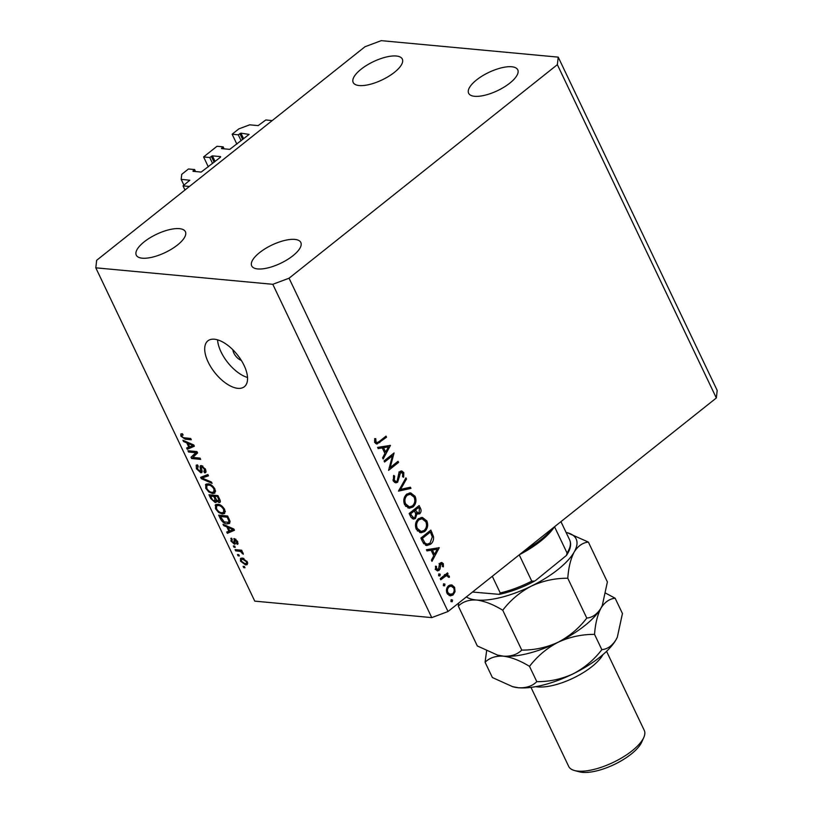 <?xml version="1.0" encoding="UTF-8"?>
<svg xmlns="http://www.w3.org/2000/svg" width="813" height="813" viewBox="0 0 813 813"><rect width="100%" height="100%" fill="white"/><g stroke="black" fill="none" stroke-linecap="round" stroke-linejoin="round"><path stroke-width="1.22" d="M183.016 185.862L189.825 180.232L181.177 179.348L181.756 174.328L188.464 168.982L194.622 169.561L192.996 171.309L201.197 172.071L220.557 157.133L220.608 156.624L212.406 155.862L209.744 157.519L203.596 156.95L217.01 146.269L223.169 146.838L221.532 148.596L229.744 149.358L249.093 134.409L240.943 133.149L238.29 134.806L232.132 134.226L238.839 128.891L249.682 124.826L258.148 125.609L265.8 119.978L272.213 120.578L189.429 186.462L183.016 185.862L184.988 189.998M232.132 134.226L236.868 144.145M238.29 134.806L241.126 140.751M223.169 146.838L224.114 148.83M203.596 156.95L208.321 166.868M209.744 157.519L212.589 163.474M194.622 169.561L195.567 171.553M181.177 179.348L183.941 185.13M232.874 349.773A8.374 4.106 -128.5 0 0 233.849 353.076A8.374 4.106 -128.5 0 0 241.288 360.352M244.083 365.444A29.309 14.38 -128.5 0 0 207.884 340.85A29.309 14.38 -128.5 0 0 208.179 362.1A29.309 14.38 -128.5 0 0 244.378 386.703A29.309 14.38 -128.5 0 0 244.083 365.444M217.569 339.834A29.309 14.38 -128.5 0 0 221.024 351.877A29.309 14.38 -128.5 0 0 247.538 377.496M474.64 96.3A27.215 10.102 -25.5 0 0 504.121 87.082A27.215 10.102 -25.5 0 0 517.749 69.816A27.215 10.102 -25.5 0 0 511.743 66.768A27.215 10.102 -25.5 0 0 482.251 75.975A27.215 10.102 -25.5 0 0 468.623 93.241A27.215 10.102 -25.5 0 0 474.64 96.3M257.711 268.94A27.215 10.102 -25.5 0 0 287.192 259.733A27.215 10.102 -25.5 0 0 300.82 242.467A27.215 10.102 -25.5 0 0 294.814 239.408A27.215 10.102 -25.5 0 0 265.323 248.626A27.215 10.102 -25.5 0 0 251.695 265.892A27.215 10.102 -25.5 0 0 257.711 268.94M142.275 258.188A27.215 10.102 -25.5 0 0 171.767 248.981A27.215 10.102 -25.5 0 0 185.394 231.715A27.215 10.102 -25.5 0 0 179.388 228.656A27.215 10.102 -25.5 0 0 149.897 237.874A27.215 10.102 -25.5 0 0 136.269 255.14A27.215 10.102 -25.5 0 0 142.275 258.188M359.204 85.548A27.215 10.102 -25.5 0 0 388.695 76.331A27.215 10.102 -25.5 0 0 402.323 59.064A27.215 10.102 -25.5 0 0 396.317 56.016A27.215 10.102 -25.5 0 0 366.826 65.223A27.215 10.102 -25.5 0 0 353.198 82.489A27.215 10.102 -25.5 0 0 359.204 85.548M392.445 455.778L384.6 462.018L384.071 460.92L394.061 452.973L390.179 467.566L398.045 461.317L398.563 462.414L388.573 470.361L392.445 455.778L390.728 455.615M397.628 482.272L395.799 482.871L393.258 480.92L393.655 475.442L394.661 476.083L394.285 480.097L395.982 481.52L397.12 481.154L398.827 473.359L400.026 471.469L401.693 470.92L403.797 472.638L403.665 477.251L402.577 476.743L402.709 473.329L400.585 472.536L397.628 482.272L394.478 482.404M398.868 472.018L401.429 472.251L399.234 472.404M398.492 491.143L405.931 477.841L406.49 479.02L400.565 489.385L410.392 487.211L410.961 488.389L398.492 491.143M404.63 504.751C403.024 500.595 403.726 497.058 406.744 494.131L410.656 492.871L415.077 496.296C416.734 500.493 416.022 504.06 412.953 507.007L409.173 508.257L404.63 504.751M416.337 529.314C414.732 525.157 415.443 521.611 418.461 518.694L422.374 517.424L426.795 520.859C428.441 525.056 427.729 528.623 424.66 531.56L420.89 532.81L416.337 529.314M426.419 549.71L439.264 547.738L431.977 561.356L431.408 560.167L433.746 555.797L431.093 550.228L426.998 550.909L426.419 549.71M450.89 601.376L451.235 599.689L452.556 600.045L452.211 601.732L451.052 601.62M451.235 599.689L452.556 600.045L451.022 599.903M716.334 397.974L448.024 611.518L431.764 617.616L254.774 601.132L95.802 267.823L96.666 260.292L364.976 46.748L381.236 40.65L558.226 57.134L717.198 390.443L716.334 397.974L557.352 64.664L289.052 278.209L448.024 611.518M448.603 585.706L451.774 584.872L454.619 587.332L455.036 591.701L453.034 594.994L450.311 595.878L447.059 593.348C445.9 590.36 446.408 587.809 448.603 585.706M443.298 585.472L443.644 583.785L444.965 584.151L444.62 585.827L443.461 585.726M443.644 583.785L444.965 584.151L443.441 584.008M445.28 574.669L449.243 576.061L449.447 577.22L448.38 577.23L447.089 575.787L445.819 576.031L440.768 579.781L440.24 578.683L447.536 572.87L448.065 573.968L447.435 574.842M438.573 575.553L438.918 573.866L440.24 574.232L439.894 575.909L438.735 575.807M438.918 573.866L440.24 574.232L438.705 574.09M440.351 562.952L441.754 562.464L443.339 563.704L443.4 566.824L442.414 566.57L442.445 564.415L440.91 564.029L439.996 569.171L437.557 570.99L435.707 569.537L435.473 566.183L436.49 566.376L436.571 568.765L438.502 569.415L439.416 564.263L440.351 562.952M439.05 563.561L441.622 563.805L439.579 563.907M435.158 569.425L438.502 569.415M430.544 544.263L426.673 545.584L422.679 541.865L420.87 538.064L430.86 530.106L433.542 536.773C433.817 539.984 432.811 542.484 430.544 544.263L428.37 544.06M410.738 516.824L409.152 513.501L419.142 505.554L420.28 507.942C421.49 510.137 421.276 512.099 419.671 513.816L416.866 514.09L415.443 518.491L413.492 519.141L410.738 516.824M377.618 447.384L390.453 445.412L383.167 459.03L382.598 457.831L384.935 453.471L382.283 447.902L378.187 448.583L377.618 447.384M375.992 441.764L377.11 442.618L379.376 441.408L386.023 436.124L386.551 437.221L376.846 444.091L374.945 442.516L374.681 438.634L375.758 438.674L375.992 441.764L374.641 441.632M195.709 452.678L188.555 452.018L187.945 450.737L196.929 451.581L197.579 452.932L192.894 457.445L200.049 458.115L200.659 459.386L191.675 458.552L191.025 457.191L196.97 451.672M198.209 466.174L197.508 468.918L200.232 471.54L200.465 468.634C199.754 466.662 200.049 465.625 201.35 465.554L205.516 469.345L205.709 472.607L204.632 472.871L203.911 471.581L204.48 469.284L201.939 466.825L201.218 467.14L202.112 471.123L200.872 472.82L196.411 468.715L196.218 465.188L197.478 464.884L198.209 466.174L197.346 466.418L198.037 465.869M200.232 471.54L201.959 470.463M200.486 465.747L201.35 465.554M203.911 471.581L205.923 470.351M202.844 466.103L201.218 467.14M201.787 472.617L200.872 472.82L202.152 471.804M212.091 483.359L201.268 478.654L200.638 477.343L207.864 474.507L208.494 475.818L201.97 478.024L211.451 482.038L212.091 483.359M206.472 483.969L205.425 484.792L207.915 483.837C210.516 483.938 212.864 485.707 214.957 489.152L214.876 493.125L212.66 493.582L208.839 492.028L205.75 488.288L205.872 484.294M216.207 504.375L215.16 505.208L217.65 504.253C220.252 504.355 222.599 506.123 224.693 509.568L224.612 513.542L222.396 513.989L218.575 512.444L215.486 508.694L215.608 504.7M226.847 526.905L223.646 525.584L223.016 524.263L233.87 529.019L234.459 530.259L227.355 533.348L226.715 532.027L228.89 531.204L226.847 526.905L227.63 526.285M244.987 567.759L243.707 567.637L243.097 566.356L244.378 566.478L244.987 567.759M289.052 278.209L272.792 284.306L431.764 617.616M272.792 284.306L95.802 267.823M245.597 564.913L240.506 561.163L240.516 558.379L242.254 558.053L247.274 561.793L247.243 564.608L245.597 564.913L247.711 563.236M239.357 555.95L238.077 555.838L237.467 554.557L238.748 554.679L239.357 555.95M239.103 551.204L235.719 550.889L235.109 549.618L241.644 550.228L242.254 551.499L241.207 551.407L243.087 553.023L243.311 554.192L240.546 551.56L239.103 551.204L240.475 550.116M235.252 547.342L233.971 547.22L233.361 545.95L234.642 546.072L235.252 547.342M232.264 539.446L231.868 541.184L233.666 542.932L234.418 538.582L237.63 541.58L237.152 544.324L236.431 543.033L236.715 541.539L235.16 539.862L234.439 544.222L230.892 541.001L231.542 538.155L232.264 539.446L231.766 539.608L232.172 539.283M230.76 538.44L231.542 538.155M233.666 542.932L235.181 541.854M233.778 538.724L234.418 538.582M237.863 544.08L237.152 544.324L238.128 543.541M236.431 543.033L237.853 542.088M235.912 539.273L234.805 540.218M235.242 544.049L234.439 544.222L235.496 543.379M227.173 523.887C224.622 523.857 222.366 522.159 220.404 518.785L218.677 515.168L227.66 516.001L230.079 521.407L229.571 523.43L227.173 523.887L229.439 521.54M215.15 502.495L210.75 498.532L208.941 494.751L217.925 495.595L219.734 499.395C220.709 501.458 220.496 502.515 219.083 502.556L216.553 501.011L216.228 502.282L215.15 502.495L216.593 501.357M219.967 502.353L219.083 502.556L220.364 501.55M186.756 442.861L183.565 441.54L182.925 440.219L193.779 444.975L194.368 446.215L187.264 449.304L186.634 447.983L188.799 447.15L186.756 442.861L187.539 442.242M181.147 433.857L182.417 433.766L183.138 435.057L181.949 435.24L181.96 436.307L183.24 437.648L190.689 438.502L191.299 439.772L185.201 439.203L180.882 436.154L180.801 434.051M558.226 57.134L557.352 64.664M244.591 566.925L243.707 567.637M241.227 560.604L240.506 561.163M246.319 561.681L242.863 559.334L241.512 559.557L241.461 561.285L244.916 563.633L246.278 563.399L246.939 561.183M243.941 558.47L242.863 559.334M238.961 555.127L238.077 555.838M237.091 549.801L235.719 550.889M241.928 550.828L241.207 551.407M243.036 552.921L242.152 553.623M242.508 552.251L241.847 552.769M241.796 550.564L240.546 551.56M234.855 546.519L233.971 547.22M231.603 540.442L230.892 541.001M237.345 541.041L236.715 541.539M224.5 524.913L223.646 525.584M234.053 529.405L227.355 533.348M229.612 530.625L228.89 531.204M231.258 528.826L228.087 527.424L229.733 530.879L233.229 529.558L231.258 528.826L232.03 528.206M228.849 526.814L228.087 527.424M233.87 529.039L233.229 529.558M221.136 518.206L220.404 518.785M227.213 517.18L220.343 516.54L224.154 521.916L228.463 522.312L228.9 521.062L227.213 517.18L227.945 516.601M221.705 515.452L220.343 516.54M228.971 518.755L228.25 519.334M229.723 520.401L228.9 521.062M225.313 511.723L222.396 513.989M225.252 511.723L224.551 511.611M219.286 511.875L218.575 512.444M216.248 508.095L215.486 508.694M217.793 504.883L217.711 504.263M223.656 509.477C222.02 506.845 220.221 505.523 218.24 505.523L216.583 505.849L216.532 508.786C218.118 511.357 219.876 512.668 221.817 512.718L223.595 512.373L223.656 509.477L224.358 508.918M219.378 504.619L218.24 505.523M225.231 511.072L223.595 512.373M218.209 496.194L214.795 496.519L216.563 500.036L218.331 501.265L220.089 500.219M216.167 495.432L214.795 496.519M218.331 501.265L218.473 498.857L217.478 496.773M215.12 495.33L213.748 496.418L210.597 496.133L212.508 499.904L214.541 501.225L216.543 500.015M211.969 495.036L210.597 496.133M214.541 501.225L214.876 498.776L213.748 496.418M215.577 491.316L212.66 493.582M215.516 491.306L214.805 491.204M209.551 491.469L208.839 492.028M206.512 487.678L205.75 488.288M208.057 484.467L207.976 483.847M213.921 489.06C212.284 486.428 210.486 485.107 208.504 485.117L206.848 485.432L206.787 488.369C208.382 490.95 210.14 492.261 212.081 492.302L213.86 491.956L213.921 489.06L214.622 488.501M209.642 484.213L208.504 485.117M215.496 490.656L213.86 491.956M202.031 478.054L201.268 478.654M207.965 474.721L204.825 475.757L201.97 478.024M197.183 468.095L196.411 468.715M206.136 471.672L204.632 472.871M205.191 468.725L204.48 469.284M189.927 450.92L188.555 452.018M193.047 457.465L191.675 458.552M194.398 456.002L193.88 454.914L191.025 457.191M193.88 454.914L197.061 451.855M184.409 440.87L183.565 441.54M193.961 445.361L190.12 447.028L187.264 449.304M189.531 446.581L188.799 447.15M191.167 444.782L188.006 443.38L189.653 446.835L193.138 445.514L191.167 444.782L191.939 444.162M188.768 442.77L188.006 443.38M193.789 444.996L193.138 445.514M186.573 438.116L185.201 439.203M181.827 435.402L180.882 436.154M450.067 584.923L451.52 586.183M453.187 587.199L454.619 587.332M453.969 591.6L455.036 591.701M450.666 594.588L453.034 594.994M450.463 594.76L449.03 595.523M447.628 594.303L452.495 593.897C454.162 592.301 454.569 590.34 453.715 588.043L451.195 586.132L449.122 586.813C447.455 588.409 447.069 590.35 447.953 592.626L450.402 594.577M451.195 586.132L448.4 585.878M446.723 592.514L447.953 592.626M447.658 586.681L449.122 586.813M446.357 573.815L448.065 573.968M444.426 574.588L446.672 575.817M447.536 575.899L449.243 576.061M448.37 577.118L449.447 577.22M447.089 575.787L444.172 575.543M443.807 575.838L445.819 576.031M440.422 562.891L443.339 563.704M439.284 564.761L440.392 564.862M439.162 566.641L440.25 566.742M438.827 569.059L439.996 569.171M437.435 568.937L436.5 570.248L439.071 570.492M435.443 566.285L436.49 566.376M435.402 568.663L436.571 568.765M438.614 547.677L439.264 547.738M436.408 548.043L435.859 549.07M426.703 550.299L431.093 550.228M433.014 554.263L434.488 554.405L437.272 549.202L434.711 548.958L430.006 550.127M429.833 549.771L432.404 550.015L434.488 554.405M437.272 549.202L432.404 550.015M432.242 536.651L433.542 536.773M427.77 544.182L425.504 545.269M423.766 543.755L427.15 544.182L430.016 543.155L432.292 536.885L430.362 532.027L422.414 538.348L425.016 543.064L427.15 544.182M428.644 531.865L430.362 532.027M420.941 538.206L422.414 538.348M423.217 542.901L425.016 543.064M421.053 517.485L423.309 519.141M425.189 520.706L426.795 520.859M422.414 531.356L424.66 531.56M421.937 531.448L419.61 532.525M417.333 530.899L421.114 531.458L424.142 530.462C426.581 528.054 427.13 525.137 425.799 521.722L422.038 518.796L418.99 519.792C416.561 522.19 416.012 525.076 417.343 528.45L421.114 531.458M422.038 518.796L418.624 518.572M415.931 528.318L417.343 528.45M417.465 519.649L418.99 519.792M417.628 513.064L417.11 513.582L419.671 513.816M417.11 513.582L416.327 514.04M409.976 515.218L411.449 515.361L413.715 517.749L414.915 517.383L415.748 513.958L416.866 514.09M413.421 517.718L412.882 518.247L415.443 518.491M412.882 518.247L412.191 518.674M411.114 517.505L413.715 517.749M415.352 512.851L419.132 512.729L419.356 508.968L418.644 507.464L415.443 510.015L417.984 513.094M416.937 507.312L418.644 507.464M413.228 510.513L415.799 510.757M413.736 509.853L415.443 510.015M415.748 513.958L414.417 510.828L410.707 513.786L411.449 515.361M412.709 510.676L414.417 510.828M409.224 513.653L410.707 513.786M409.335 492.922L411.591 494.589M413.471 496.143L415.077 496.296M410.697 506.794L412.953 507.007M410.219 506.885L407.892 507.962M405.616 506.336L409.406 506.906L412.425 505.899C414.864 503.491 415.423 500.574 414.081 497.16L410.321 494.233L407.272 495.229C404.844 497.627 404.295 500.513 405.626 503.887L409.406 506.906M410.321 494.233L406.906 494.009M404.224 503.765L405.626 503.887M405.748 495.087L407.272 495.229M405.311 478.918L406.49 479.02M399.396 489.274L400.565 489.385M408.177 487.698L410.961 488.389M408.39 488.156L398.827 490.269M393.431 475.961L394.661 476.083M392.923 479.975L394.285 480.097M400.352 471.235L401.144 472.231M402.029 472.475L403.797 472.638M398.644 474.274L399.681 474.365M398.411 476.713L399.478 476.814M395.606 481.479L395.067 482.028M389.193 467.475L390.179 467.566M396.856 462.251L398.563 462.414M389.803 445.351L390.453 445.412M387.598 445.717L387.059 446.744M377.893 447.963L382.283 447.902M384.203 451.937L385.687 452.069L388.472 446.865L385.901 446.632L381.195 447.8M381.023 447.445L383.594 447.689L385.687 452.069M388.472 446.865L383.594 447.689M384.844 437.069L386.551 437.221M376.927 442.597L375.616 443.502M374.508 440.727L375.758 440.839M554.415 526.844A56.514 20.986 154.5 0 1 519.436 554.679M524.639 550.533A58.607 21.768 -25.5 0 0 552.982 527.983M492.292 576.285L500.239 592.941L499.334 594.364L472.505 592.037M554.527 526.753L567.057 553.013L566.427 555.462L535.97 580.177L534.568 581.122L531.753 581.122L519.222 554.852M602.972 654.607A41.87 15.549 154.5 0 1 574.527 677.483A41.87 15.549 154.5 0 1 537.769 686.914A41.87 15.549 154.5 0 1 535.797 686.639M643.784 737.493L641.731 742.086A37.683 13.994 154.5 0 1 616.63 763.326A37.683 13.994 154.5 0 1 582.464 772.35A37.683 13.994 154.5 0 1 579.395 771.822L574.527 770.531A41.87 15.549 -25.5 0 0 577.931 771.11A41.87 15.549 -25.5 0 0 615.898 761.08A41.87 15.549 -25.5 0 0 643.784 737.493A41.87 15.549 -25.5 0 0 644.262 730.369L606.569 651.335M530.991 687.381L568.694 766.415A41.87 15.549 -25.5 0 0 574.527 770.531M588.368 542.088L607.382 581.945L602.291 605.512L600.959 608.154C597.199 614.191 592.474 617.504 586.783 618.083C579.08 628.154 569.537 636.203 558.145 642.229C546.58 647.544 534.446 650.166 521.753 650.095C517.21 654.546 511.103 656.579 503.42 656.162L497.526 655.085L477.322 645.959L458.308 606.102C462.851 601.65 468.959 599.618 476.642 600.035C484.65 601.081 493.349 604.486 502.739 610.238C510.442 600.167 519.985 592.118 531.377 586.092C542.942 580.787 555.076 578.165 567.769 578.236C568.551 567.515 570.685 558.785 574.191 552.017C577.952 545.98 582.677 542.678 588.368 542.088L567.393 532.759A62.794 23.323 154.5 0 1 574.191 552.017A62.794 23.323 154.5 0 1 531.377 586.092A62.794 23.323 154.5 0 1 476.642 600.035A62.794 23.323 154.5 0 1 466.347 596.935M458.613 603.083L458.308 606.102M586.783 618.083L567.769 578.236M521.753 650.095L502.739 610.238M602.199 605.736L602.301 605.512A62.794 23.323 154.5 0 1 602.199 605.736A62.794 23.323 154.5 0 1 600.959 608.154A62.794 23.323 154.5 0 1 558.145 642.229A62.794 23.323 154.5 0 1 503.42 656.162A62.794 23.323 154.5 0 1 498.298 655.288A62.794 23.323 154.5 0 1 497.973 655.197M566.092 532.444A62.794 23.323 154.5 0 1 567.393 532.759M486.601 650.918L485.087 662.239C489.629 657.778 495.737 655.756 503.42 656.162C511.428 657.219 520.127 660.623 529.517 666.375C537.21 656.304 546.753 648.256 558.145 642.229C569.72 636.925 581.854 634.303 594.547 634.374C595.329 623.652 597.464 614.913 600.959 608.154C604.73 602.118 609.455 598.805 615.146 598.226L605.868 593.256M615.146 598.226L622.443 613.52L617.352 637.087A62.794 23.323 154.5 0 1 617.26 637.311A62.794 23.323 154.5 0 1 616.02 639.729A62.794 23.323 154.5 0 1 573.206 673.804A62.794 23.323 154.5 0 1 518.481 687.747A62.794 23.323 154.5 0 1 513.359 686.863A62.794 23.323 154.5 0 1 513.033 686.772M617.26 637.311L616.02 639.729C612.26 645.766 607.535 649.079 601.844 649.668C594.14 659.739 584.598 667.788 573.206 673.804C561.641 679.119 549.507 681.741 536.814 681.67C532.271 686.121 526.163 688.154 518.481 687.747L512.586 686.66L492.383 677.534L485.087 662.239M601.844 649.668L594.547 634.374M536.814 681.67L529.517 666.375M239.865 133.556L242.701 139.501M240.943 133.149L243.626 138.769M221.593 148.088L221.847 148.627M211.319 156.269L214.154 162.224M212.406 155.862L215.079 161.482M193.047 170.811L193.301 171.34M234.896 540.736L233.91 541.519M211.471 497.952L210.75 498.532M219.205 498.278L218.473 498.857M215.597 498.196L214.876 498.776M206.004 475.392L203.148 477.668M201.278 467.993L200.465 468.634M441.51 577.667L443.217 577.83M430.565 532.454L432.038 532.586M421.612 539.619L423.085 539.761M418.807 507.81L420.28 507.942M377.954 442.424L379.803 442.597M500.239 592.941A56.514 20.986 -25.5 0 0 531.753 581.122M567.057 553.013A56.514 20.986 -25.5 0 0 569.639 539.873L560.94 521.641M246.278 563.399L247.528 562.403M241.512 559.557L243.199 558.216M234.022 542.86L235.201 541.925M234.927 539.923L235.821 539.202M228.463 522.312L229.988 521.092M216.583 505.849L218.443 504.365M206.848 485.432L208.707 483.959M201.37 466.936L202.6 465.961M181.949 435.24L182.844 434.528M395.982 481.52L393.411 481.276M377.11 442.618L374.539 442.374M566.427 555.462C570.543 549.385 571.61 544.192 569.639 539.873M499.324 594.364C510.889 591.884 522.637 587.474 534.568 581.112M498.298 655.288L497.526 655.085M513.359 686.863L512.586 686.66"/></g></svg>
